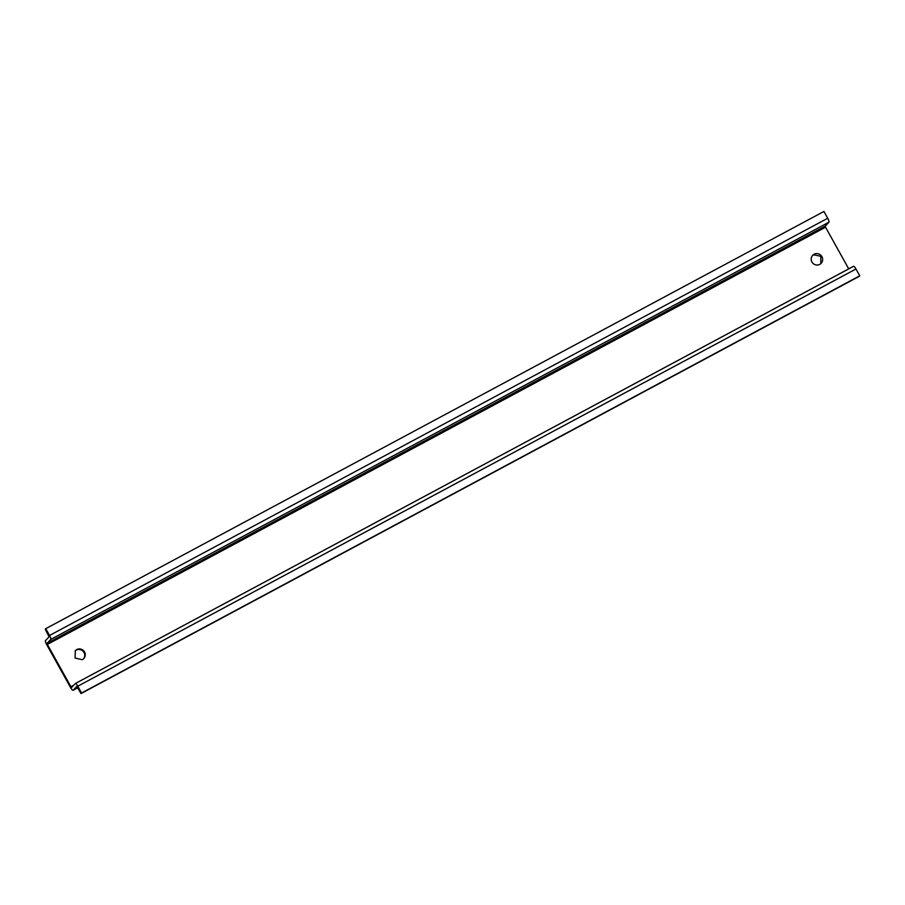 <?xml version="1.0" encoding="UTF-8"?>
<svg xmlns="http://www.w3.org/2000/svg" width="905" height="905" viewBox="0 0 905 905"><rect width="100%" height="100%" fill="white"/><g stroke="black" fill="none" stroke-linecap="round" stroke-linejoin="round"><path stroke-width="1.36" d="M83.486 658.897A5.803 5.645 43.6 0 0 76.235 650.118L75.104 650.91M76.733 649.586L75.353 650.638L75.047 658.059L82.366 659.7A5.803 5.645 43.6 0 0 84.041 651.227A5.803 5.645 43.6 0 0 76.733 649.586M76.71 686.476L73.124 690.232A4.22 0.928 61.8 0 1 73.067 690.277A4.22 0.928 61.8 0 1 70.409 687.257L46.868 644.971A4.22 0.928 61.8 0 1 45.488 640.582L49.074 636.826L45.25 629.19L45.748 628.67L49.537 635.468A3.801 0.837 61.8 0 1 50.782 639.416L47.026 643.342L47.365 644.439L70.907 686.725L73.746 685.209M47.365 644.439L825.552 227.223L848.732 268.876M819.726 264.373A5.803 5.645 43.6 0 0 821.412 255.889A5.803 5.645 43.6 0 0 812.713 255.312A5.803 5.645 43.6 0 0 819.726 264.373M820.846 263.57L820.79 256.273L813.595 254.78L812.475 255.583M825.552 227.223L825.202 226.126L828.957 222.2A3.801 0.837 61.8 0 0 827.713 218.252L823.935 211.453L45.748 628.67M76.733 686.454L81.065 693.547L81.574 693.015L77.785 686.216L855.96 269A3.801 0.837 61.8 0 0 853.562 266.285A3.801 0.837 61.8 0 0 853.517 266.33L75.443 683.479M70.907 686.725L71.574 687.483L75.341 683.535A3.801 0.837 61.8 0 1 75.387 683.501A3.801 0.837 61.8 0 1 77.785 686.216M81.065 693.547L859.252 276.33L859.75 275.81L855.96 269M81.574 693.015L859.75 275.81M47.026 643.342L825.202 226.126M73.124 690.232L77.819 687.71M50.782 639.416L828.957 222.2M49.537 635.468L827.713 218.252M73.067 690.277L77.83 687.721M75.387 683.501L853.562 266.285"/></g></svg>
